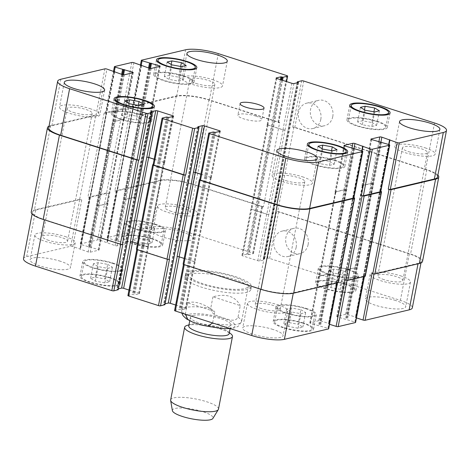 <?xml version="1.0" encoding="UTF-8"?>
<svg xmlns="http://www.w3.org/2000/svg" width="470" height="470" viewBox="0 0 470 470"><rect width="100%" height="100%" fill="white"/><g stroke="black" fill="none" stroke-linecap="round" stroke-linejoin="round"><path stroke-width="0.35" stroke-dasharray="2.35 1.76" d="M212.945 296.811L210.707 308.443C211.236 315.053 218.885 316.163 223.368 317.984C227.991 319.083 235.153 322.726 238.02 317.209L240.258 305.576L212.945 296.811C226.129 293.262 235.235 296.182 240.258 305.576M185.321 314.207L187.512 302.815L214.831 311.581L212.64 322.966M187.512 302.815C194.762 300.665 203.868 303.591 214.831 311.581M189.962 271.196A33.499 7.802 10.9 0 0 185.585 274.016A33.499 7.802 10.9 0 0 217.005 288.01A33.499 7.802 10.9 0 0 251.374 286.682A33.499 7.802 10.9 0 0 227.709 274.404A33.499 7.802 10.9 0 0 189.962 271.196M189.398 274.104A33.499 7.802 10.9 0 0 185.027 276.924A33.499 7.802 10.9 0 0 216.447 290.918A33.499 7.802 10.9 0 0 250.816 289.591A33.499 7.802 10.9 0 0 227.145 277.312A33.499 7.802 10.9 0 0 189.398 274.104M192.553 272.03A30.45 7.091 10.9 0 0 188.576 274.592A30.45 7.091 10.9 0 0 217.14 287.311A30.45 7.091 10.9 0 0 248.383 286.107A30.45 7.091 10.9 0 0 226.869 274.944A30.45 7.091 10.9 0 0 192.553 272.03M193.141 315.446A20.557 4.788 -169.1 0 1 216.3 317.414A20.557 4.788 -169.1 0 1 230.823 324.946A20.557 4.788 -169.1 0 1 209.732 325.763A20.557 4.788 -169.1 0 1 190.456 317.174A20.557 4.788 -169.1 0 1 193.141 315.446M188.775 325.898A20.557 4.788 -169.1 0 1 190.967 324.3A20.557 4.788 -169.1 0 1 191.46 324.171A20.557 4.788 -169.1 0 1 210.378 325.187A20.557 4.788 -169.1 0 1 227.703 331.373A20.557 4.788 -169.1 0 1 229.143 333.671M187.236 325.381A24.364 5.675 -169.1 0 1 187.812 325.228A24.364 5.675 -169.1 0 1 210.237 326.433A24.364 5.675 -169.1 0 1 230.77 333.765M170.645 399.923A24.364 5.675 -169.1 0 1 173.824 397.879A24.364 5.675 -169.1 0 1 201.278 400.211A24.364 5.675 -169.1 0 1 218.491 409.141M172.384 410.633A20.709 4.823 -169.1 0 1 175.087 408.465A20.709 4.823 -169.1 0 1 199.268 410.663A20.709 4.823 -169.1 0 1 212.898 418.435M332.772 116.589A13.043 11.262 -103.3 0 0 318.672 100.333A13.043 11.262 -103.3 0 0 310.705 115.614A13.043 11.262 -103.3 0 0 324.664 125.725A13.043 11.262 -103.3 0 0 332.772 116.589M320.804 119.415A13.043 11.262 76.7 0 1 312.697 128.551A13.043 11.262 76.7 0 1 298.738 118.44A13.043 11.262 76.7 0 1 306.704 103.159A13.043 11.262 76.7 0 1 320.804 119.415M308.132 244.547A13.043 11.262 -103.3 0 0 294.026 228.291A13.043 11.262 -103.3 0 0 286.066 243.572A13.043 11.262 -103.3 0 0 300.024 253.677A13.043 11.262 -103.3 0 0 308.132 244.547M296.165 247.373A13.043 11.262 76.7 0 1 288.057 256.502A13.043 11.262 76.7 0 1 274.098 246.398A13.043 11.262 76.7 0 1 282.059 231.117A13.043 11.262 76.7 0 1 296.165 247.373M178.594 77.168L183.347 80.012L178.6 81.134L169.094 79.406L164.336 76.563L169.088 75.441L178.594 77.168L180.656 66.458M186.149 65.471L183.347 80.012M181.397 66.593L178.6 81.134M171.891 64.866L169.094 79.406M167.138 62.022L164.336 76.563M171.203 64.455L169.088 75.441M136.206 116.055L140.959 118.904L136.212 120.026L126.706 118.299L121.953 115.45L126.7 114.328L136.206 116.055L138.268 105.35M143.761 104.364L140.959 118.904M139.014 105.486L136.212 120.026M129.508 103.758L126.706 118.299M124.75 100.909L121.953 115.45M128.815 103.341L126.7 114.328M329.47 161.398L334.223 164.247L329.476 165.37L319.97 163.642L315.211 160.793L319.964 159.671L329.47 161.398L331.532 150.694M337.025 149.707L334.223 164.247M332.272 150.829L329.476 165.37M322.767 149.102L319.97 163.642M318.014 146.252L315.211 160.793M322.079 148.69L319.964 159.671M371.852 122.511L376.611 125.361L371.858 126.483L362.352 124.756L357.599 121.906L362.346 120.784L371.852 122.511L373.914 111.807M379.407 110.82L376.611 125.361M374.661 111.942L371.858 126.483M365.155 110.215L362.352 124.756M360.402 107.366L357.599 121.906M364.462 109.798L362.346 120.784M140.806 114.968A19.035 4.436 -169.1 0 1 150.147 120.772A19.035 4.436 -169.1 0 1 130.619 121.53A19.035 4.436 -169.1 0 1 112.765 113.576A19.035 4.436 -169.1 0 1 140.806 114.968M141.552 114.792A20.557 4.788 -169.1 0 1 151.64 121.06A20.557 4.788 -169.1 0 1 130.548 121.877A20.557 4.788 -169.1 0 1 111.273 113.288A20.557 4.788 -169.1 0 1 141.552 114.792M183.194 76.081A19.035 4.436 -169.1 0 1 192.53 81.886A19.035 4.436 -169.1 0 1 173.001 82.638A19.035 4.436 -169.1 0 1 155.153 74.689A19.035 4.436 -169.1 0 1 183.194 76.081M183.94 75.905A20.557 4.788 -169.1 0 1 194.028 82.174A20.557 4.788 -169.1 0 1 172.937 82.99A20.557 4.788 -169.1 0 1 153.655 74.401A20.557 4.788 -169.1 0 1 183.94 75.905M376.452 121.425A19.035 4.436 -169.1 0 1 385.794 127.229A19.035 4.436 -169.1 0 1 366.265 127.987A19.035 4.436 -169.1 0 1 348.417 120.032A19.035 4.436 -169.1 0 1 376.452 121.425M377.204 121.248A20.557 4.788 -169.1 0 1 387.292 127.517A20.557 4.788 -169.1 0 1 366.201 128.334A20.557 4.788 -169.1 0 1 346.919 119.744A20.557 4.788 -169.1 0 1 377.204 121.248M334.07 160.311A19.035 4.436 -169.1 0 1 343.406 166.121A19.035 4.436 -169.1 0 1 323.877 166.874A19.035 4.436 -169.1 0 1 306.029 158.919A19.035 4.436 -169.1 0 1 334.07 160.311M334.816 160.135A20.557 4.788 -169.1 0 1 344.904 166.409A20.557 4.788 -169.1 0 1 323.812 167.22A20.557 4.788 -169.1 0 1 304.531 158.631A20.557 4.788 -169.1 0 1 334.816 160.135M89.782 108.57A20.557 4.788 -169.1 0 1 99.869 114.844A20.557 4.788 -169.1 0 1 78.778 115.655A20.557 4.788 -169.1 0 1 59.502 107.066A20.557 4.788 -169.1 0 1 89.782 108.57M73.42 112.436A12.755 2.973 10.9 0 0 92.208 113.37A12.755 2.973 10.9 0 0 80.247 108.035A12.755 2.973 10.9 0 0 67.163 108.546A12.755 2.973 10.9 0 0 73.42 112.436M425.05 147.827A20.557 4.788 -169.1 0 1 435.138 154.095A20.557 4.788 -169.1 0 1 414.052 154.912A20.557 4.788 -169.1 0 1 394.771 146.323A20.557 4.788 -169.1 0 1 425.05 147.827M408.689 151.687A12.755 2.973 10.9 0 0 427.477 152.621A12.755 2.973 10.9 0 0 415.515 147.292A12.755 2.973 10.9 0 0 402.432 147.797A12.755 2.973 10.9 0 0 408.689 151.687M212.446 79.612A20.557 4.788 -169.1 0 1 222.533 85.881A20.557 4.788 -169.1 0 1 201.442 86.697A20.557 4.788 -169.1 0 1 182.166 78.108A20.557 4.788 -169.1 0 1 212.446 79.612M196.084 83.472A12.755 2.973 10.9 0 0 214.872 84.406A12.755 2.973 10.9 0 0 202.911 79.078A12.755 2.973 10.9 0 0 189.827 79.583A12.755 2.973 10.9 0 0 196.084 83.472M302.386 176.785A20.557 4.788 -169.1 0 1 312.48 183.059A20.557 4.788 -169.1 0 1 291.388 183.87A20.557 4.788 -169.1 0 1 272.107 175.281A20.557 4.788 -169.1 0 1 302.386 176.785M286.024 180.65A12.755 2.973 10.9 0 0 304.813 181.584A12.755 2.973 10.9 0 0 292.851 176.25A12.755 2.973 10.9 0 0 279.767 176.761A12.755 2.973 10.9 0 0 286.024 180.65M150.03 225.477L154.789 228.326L150.036 229.448L140.53 227.721L135.777 224.871L140.524 223.749L150.03 225.477L147.233 240.017L137.728 238.29L132.975 239.412L137.733 242.262L147.239 243.989L151.986 242.867L147.233 240.017M151.986 242.867L154.789 228.326M147.239 243.989L150.036 229.448M137.733 242.262L140.53 227.721M132.975 239.412L135.777 224.871M137.728 238.29L140.524 223.749M107.648 264.369L112.4 267.213L107.654 268.335L98.148 266.608L93.389 263.758L98.142 262.642L107.648 264.369L104.845 278.904L95.34 277.183L90.593 278.299L95.345 281.148L104.851 282.875L109.598 281.753L104.845 278.904M109.598 281.753L112.4 267.213M104.851 282.875L107.654 268.335M95.345 281.148L98.148 266.608M90.593 278.299L93.389 263.758M95.34 277.183L98.142 262.642M300.906 309.712L305.664 312.562L300.912 313.684L291.406 311.957L286.653 309.107L291.4 307.985L300.906 309.712L298.109 324.253L288.603 322.526L283.851 323.648L288.609 326.497L298.115 328.224L302.862 327.102L298.109 324.253M302.862 327.102L305.664 312.562M298.115 328.224L300.912 313.684M288.609 326.497L291.406 311.957M283.851 323.648L286.653 309.107M288.603 322.526L291.4 307.985M343.294 270.826L348.047 273.669L343.3 274.791L333.794 273.064L329.041 270.215L333.788 269.099L343.294 270.826L340.491 285.361L330.986 283.639L326.239 284.755L330.992 287.605L340.497 289.332L345.25 288.21L340.491 285.361M345.25 288.21L348.047 273.669M340.497 289.332L343.3 274.791M330.992 287.605L333.794 273.064M326.239 284.755L329.041 270.215M330.986 283.639L333.788 269.099M112.248 263.282A19.035 4.436 -169.1 0 1 121.583 269.087A19.035 4.436 -169.1 0 1 102.055 269.839A19.035 4.436 -169.1 0 1 84.206 261.89A19.035 4.436 -169.1 0 1 112.248 263.282M109.445 277.823A19.035 4.436 -169.1 0 1 118.787 283.627A19.035 4.436 -169.1 0 1 99.258 284.379A19.035 4.436 -169.1 0 1 81.404 276.43A19.035 4.436 -169.1 0 1 109.445 277.823M112.994 263.106A20.557 4.788 -169.1 0 1 123.081 269.375A20.557 4.788 -169.1 0 1 101.99 270.191A20.557 4.788 -169.1 0 1 82.708 261.602A20.557 4.788 -169.1 0 1 112.994 263.106M110.192 277.647A20.557 4.788 10.9 0 0 79.912 276.143A20.557 4.788 10.9 0 0 99.188 284.732A20.557 4.788 10.9 0 0 120.279 283.915A20.557 4.788 10.9 0 0 110.192 277.647M154.63 224.39A19.035 4.436 -169.1 0 1 163.971 230.2A19.035 4.436 -169.1 0 1 144.443 230.952A19.035 4.436 -169.1 0 1 126.594 222.997A19.035 4.436 -169.1 0 1 154.63 224.39M151.834 238.93A19.035 4.436 -169.1 0 1 161.169 244.741A19.035 4.436 -169.1 0 1 141.646 245.493A19.035 4.436 -169.1 0 1 123.792 237.538A19.035 4.436 -169.1 0 1 151.834 238.93M155.382 224.214A20.557 4.788 -169.1 0 1 165.469 230.488A20.557 4.788 -169.1 0 1 144.378 231.299A20.557 4.788 -169.1 0 1 125.096 222.709A20.557 4.788 -169.1 0 1 155.382 224.214M152.58 238.754A20.557 4.788 10.9 0 0 122.3 237.25A20.557 4.788 10.9 0 0 141.576 245.839A20.557 4.788 10.9 0 0 162.667 245.029A20.557 4.788 10.9 0 0 152.58 238.754M347.894 269.739A19.035 4.436 -169.1 0 1 357.235 275.543A19.035 4.436 -169.1 0 1 337.707 276.295A19.035 4.436 -169.1 0 1 319.853 268.346A19.035 4.436 -169.1 0 1 347.894 269.739M345.092 284.279A19.035 4.436 -169.1 0 1 354.433 290.084A19.035 4.436 -169.1 0 1 334.904 290.836A19.035 4.436 -169.1 0 1 317.056 282.887A19.035 4.436 -169.1 0 1 345.092 284.279M348.64 269.563A20.557 4.788 -169.1 0 1 358.728 275.831A20.557 4.788 -169.1 0 1 337.636 276.648A20.557 4.788 -169.1 0 1 318.36 268.059A20.557 4.788 -169.1 0 1 348.64 269.563M345.844 284.103A20.557 4.788 10.9 0 0 315.558 282.599A20.557 4.788 10.9 0 0 334.84 291.188A20.557 4.788 10.9 0 0 355.931 290.372A20.557 4.788 10.9 0 0 345.844 284.103M305.506 308.626A19.035 4.436 -169.1 0 1 314.847 314.43A19.035 4.436 -169.1 0 1 295.319 315.188A19.035 4.436 -169.1 0 1 277.47 307.233A19.035 4.436 -169.1 0 1 305.506 308.626M302.709 323.166A19.035 4.436 -169.1 0 1 312.045 328.971A19.035 4.436 -169.1 0 1 292.522 329.728A19.035 4.436 -169.1 0 1 274.668 321.774A19.035 4.436 -169.1 0 1 302.709 323.166M306.258 308.449A20.557 4.788 -169.1 0 1 316.345 314.718A20.557 4.788 -169.1 0 1 295.254 315.535A20.557 4.788 -169.1 0 1 275.972 306.945A20.557 4.788 -169.1 0 1 306.258 308.449M303.456 322.99A20.557 4.788 10.9 0 0 273.176 321.486A20.557 4.788 10.9 0 0 292.452 330.075A20.557 4.788 10.9 0 0 313.543 329.259A20.557 4.788 10.9 0 0 303.456 322.99M23.5 258.688A24.364 5.675 -169.1 0 1 26.678 256.638L70.735 246.239A1.522 0.352 -169.1 0 1 72.779 246.48L88.143 251.949A1.522 0.352 10.9 0 0 90.187 252.19L98.865 250.14A1.522 0.352 10.9 0 0 99.058 250.011A1.522 0.352 10.9 0 0 98.312 249.547L81.005 244.535A1.522 0.352 -169.1 0 1 80.258 244.071A1.522 0.352 -169.1 0 1 80.458 243.942L97.66 239.882A1.522 0.352 -169.1 0 1 99.705 240.123L115.068 245.593A1.522 0.352 10.9 0 0 117.112 245.828L125.79 243.783A1.522 0.352 10.9 0 0 125.989 243.654A1.522 0.352 10.9 0 0 125.237 243.19L107.93 238.178A1.522 0.352 -169.1 0 1 107.184 237.714A1.522 0.352 -169.1 0 1 107.383 237.585L151.44 227.186A24.364 5.675 -169.1 0 1 184.146 231.011L252.725 253.019A1.522 0.352 -169.1 0 1 253.471 253.483A1.522 0.352 -169.1 0 1 253.277 253.612L249.012 254.617L246.726 254.217L242.167 255.292A1.522 0.352 10.9 0 0 241.968 255.422A1.522 0.352 10.9 0 0 242.714 255.886L257.754 260.709A1.522 0.352 10.9 0 0 259.798 260.95L264.357 259.875L263.271 259.193L267.536 258.183A1.522 0.352 -169.1 0 1 269.58 258.424L400.381 300.395A24.364 5.675 -169.1 0 1 412.337 307.827M356.454 317.914L355.373 317.479L355.907 317.285L355.608 317.103L347.7 314.565A1.522 0.352 10.9 0 0 345.656 314.324L336.978 316.375A1.522 0.352 10.9 0 0 336.779 316.504A1.522 0.352 10.9 0 0 337.525 316.968L354.832 321.979A1.522 0.352 -169.1 0 1 355.579 322.444M329.529 324.271L328.448 323.836L328.977 323.648L328.683 323.46L320.775 320.922A1.522 0.352 10.9 0 0 318.731 320.681L310.053 322.731A1.522 0.352 10.9 0 0 309.853 322.861A1.522 0.352 10.9 0 0 310.599 323.325L327.907 328.336A1.522 0.352 -169.1 0 1 328.653 328.8M174.587 310.535A1.522 0.352 -169.1 0 1 174.787 310.406L179.052 309.401L181.332 309.801L185.897 308.725A1.522 0.352 10.9 0 0 186.096 308.596A1.522 0.352 10.9 0 0 185.35 308.132L175.651 305.018M165.052 303.826L163.625 304.196L164.817 304.695M127.916 295.56A1.522 0.352 -169.1 0 1 128.116 295.436L132.381 294.426L134.667 294.825L139.226 293.75A1.522 0.352 10.9 0 0 139.425 293.621A1.522 0.352 10.9 0 0 138.679 293.157L128.98 290.043M118.381 288.85L116.954 289.22L118.146 289.726M60.383 261.244A20.557 4.788 10.9 0 0 30.098 259.745A20.557 4.788 10.9 0 0 49.379 268.329A20.557 4.788 10.9 0 0 70.471 267.518A20.557 4.788 10.9 0 0 60.383 261.244M272.988 329.458A20.557 4.788 10.9 0 0 242.708 327.96A20.557 4.788 10.9 0 0 261.984 336.544A20.557 4.788 10.9 0 0 283.075 335.733A20.557 4.788 10.9 0 0 272.988 329.458M183.047 232.286A20.557 4.788 10.9 0 0 152.762 230.782A20.557 4.788 10.9 0 0 172.043 239.371A20.557 4.788 10.9 0 0 193.135 238.554A20.557 4.788 10.9 0 0 183.047 232.286M395.652 300.5A20.557 4.788 10.9 0 0 365.372 298.996A20.557 4.788 10.9 0 0 384.648 307.586A20.557 4.788 10.9 0 0 405.739 306.769A20.557 4.788 10.9 0 0 395.652 300.5M65.142 236.528A20.557 4.788 -169.1 0 1 75.229 242.796A20.557 4.788 -169.1 0 1 54.138 243.613A20.557 4.788 -169.1 0 1 34.862 235.024A20.557 4.788 -169.1 0 1 65.142 236.528M48.78 240.387A12.755 2.973 -169.1 0 1 42.523 236.498A12.755 2.973 -169.1 0 1 55.607 235.993A12.755 2.973 -169.1 0 1 67.568 241.322A12.755 2.973 -169.1 0 1 48.78 240.387M277.747 304.742A20.557 4.788 -169.1 0 1 287.834 311.011A20.557 4.788 -169.1 0 1 266.749 311.827A20.557 4.788 -169.1 0 1 247.467 303.238A20.557 4.788 -169.1 0 1 277.747 304.742M261.385 308.602A12.755 2.973 -169.1 0 1 255.128 304.713A12.755 2.973 -169.1 0 1 268.211 304.207A12.755 2.973 -169.1 0 1 280.173 309.536A12.755 2.973 -169.1 0 1 261.385 308.602M187.806 207.564A20.557 4.788 -169.1 0 1 197.893 213.838A20.557 4.788 -169.1 0 1 176.802 214.649A20.557 4.788 -169.1 0 1 157.52 206.066A20.557 4.788 -169.1 0 1 187.806 207.564M171.444 211.43A12.755 2.973 -169.1 0 1 165.187 207.54A12.755 2.973 -169.1 0 1 178.271 207.035A12.755 2.973 -169.1 0 1 190.233 212.364A12.755 2.973 -169.1 0 1 171.444 211.43M400.411 275.778A20.557 4.788 -169.1 0 1 410.498 282.053A20.557 4.788 -169.1 0 1 389.407 282.864A20.557 4.788 -169.1 0 1 370.131 274.28A20.557 4.788 -169.1 0 1 400.411 275.778M384.049 279.644A12.755 2.973 -169.1 0 1 377.792 275.755A12.755 2.973 -169.1 0 1 390.876 275.25A12.755 2.973 -169.1 0 1 402.837 280.578A12.755 2.973 -169.1 0 1 384.049 279.644M255.821 116.084A12.179 2.838 10.9 0 0 237.879 115.191A12.179 2.838 10.9 0 0 249.306 120.285A12.179 2.838 10.9 0 0 261.802 119.797A12.179 2.838 10.9 0 0 255.821 116.084M372.023 273.505A1.522 0.352 10.9 0 0 374.067 273.746L418.118 263.347A24.364 5.675 10.9 0 0 421.302 261.296A24.364 5.675 10.9 0 0 409.346 253.865L278.54 211.894A1.522 0.352 10.9 0 0 276.495 211.653L267.536 258.183M354.615 267.794A1.522 0.352 -169.1 0 1 356.66 268.035L356.918 268.117A1.522 0.352 -169.1 0 0 354.873 267.877L346.196 269.927A1.522 0.352 -169.1 0 0 345.996 270.056A1.522 0.352 -169.1 0 0 346.748 270.52L346.484 270.438A1.522 0.352 -169.1 0 1 345.738 269.974A1.522 0.352 -169.1 0 1 345.938 269.845L354.615 267.794L345.656 314.324M345.092 279.862A1.522 0.352 10.9 0 0 347.136 280.102L364.344 276.043A1.522 0.352 10.9 0 0 364.538 275.913A1.522 0.352 10.9 0 0 363.792 275.449L354.832 321.979M327.69 274.151A1.522 0.352 -169.1 0 1 329.734 274.392L329.993 274.474A1.522 0.352 -169.1 0 0 327.948 274.239L319.271 276.284A1.522 0.352 -169.1 0 0 319.071 276.413A1.522 0.352 -169.1 0 0 319.817 276.877L319.559 276.795A1.522 0.352 -169.1 0 1 318.813 276.331A1.522 0.352 -169.1 0 1 319.012 276.201L327.69 274.151L318.731 320.681M199.538 179.652L183.3 263.987L183.746 263.882A1.522 0.352 10.9 0 0 183.547 264.005A1.522 0.352 10.9 0 0 184.293 264.469L260.65 288.968A24.364 5.675 10.9 0 0 293.362 292.798L337.413 282.399A1.522 0.352 10.9 0 0 337.613 282.27A1.522 0.352 10.9 0 0 336.867 281.806L327.907 328.336M177.078 256.573L177.225 256.538A1.522 0.352 -169.1 0 1 179.27 256.779L194.31 261.602A1.522 0.352 -169.1 0 1 195.056 262.066A1.522 0.352 -169.1 0 1 194.856 262.195L194.709 262.231A1.522 0.352 -169.1 0 0 194.903 262.101A1.522 0.352 -169.1 0 0 194.157 261.637L184.193 258.441M152.868 164.676L136.629 249.012L137.076 248.906A1.522 0.352 10.9 0 0 136.876 249.035A1.522 0.352 10.9 0 0 137.628 249.5L167.443 259.064A1.522 0.352 10.9 0 0 169.488 259.305M130.407 241.598L130.554 241.562A1.522 0.352 -169.1 0 1 132.599 241.803L147.639 246.627A1.522 0.352 -169.1 0 1 148.385 247.091A1.522 0.352 -169.1 0 1 148.185 247.22L148.038 247.255A1.522 0.352 -169.1 0 0 148.238 247.126A1.522 0.352 -169.1 0 0 147.486 246.662L137.522 243.466M49.021 126.166A24.364 5.675 -169.1 0 1 50.654 125.631L95.904 114.95L79.665 199.28L81.739 199.95A1.522 0.352 10.9 0 0 79.694 199.709L35.644 210.108A24.364 5.675 10.9 0 0 32.459 212.158A24.364 5.675 10.9 0 0 44.415 219.59L120.772 244.089A1.522 0.352 10.9 0 0 122.817 244.329M99.147 205.66A1.522 0.352 -169.1 0 1 97.102 205.419L96.844 205.337A1.522 0.352 -169.1 0 0 98.888 205.572L107.565 203.528A1.522 0.352 -169.1 0 0 107.759 203.398A1.522 0.352 -169.1 0 0 107.013 202.934L107.272 203.017A1.522 0.352 -169.1 0 1 108.018 203.481A1.522 0.352 -169.1 0 1 107.824 203.61L99.147 205.66L90.187 252.19M122.829 108.594L124.908 109.257A1.522 0.352 -169.1 0 0 122.864 109.017L105.656 113.076A1.522 0.352 -169.1 0 0 105.462 113.205A1.522 0.352 -169.1 0 0 106.208 113.669L104.134 113.006L122.829 108.594L106.59 192.923L108.664 193.593A1.522 0.352 10.9 0 0 106.62 193.352L89.417 197.412A1.522 0.352 10.9 0 0 89.218 197.541A1.522 0.352 10.9 0 0 89.964 198.005L81.005 244.535M126.072 199.304A1.522 0.352 -169.1 0 1 124.027 199.063L123.769 198.98A1.522 0.352 -169.1 0 0 125.813 199.215L134.49 197.171A1.522 0.352 -169.1 0 0 134.69 197.042A1.522 0.352 -169.1 0 0 133.938 196.578L134.197 196.66A1.522 0.352 -169.1 0 1 134.949 197.124A1.522 0.352 -169.1 0 1 134.749 197.253L126.072 199.304L117.112 245.828M279.674 122.464L278.475 122.746A1.522 0.352 -169.1 0 0 278.675 122.617A1.522 0.352 -169.1 0 0 277.929 122.153L209.35 100.151A24.364 5.675 -169.1 0 0 176.638 96.321L132.587 106.719A1.522 0.352 -169.1 0 0 132.387 106.849A1.522 0.352 -169.1 0 0 133.133 107.313L131.06 106.649L176.309 95.962A24.364 5.675 -169.1 0 1 209.021 99.793L279.674 122.464L263.429 206.8L262.237 207.082A1.522 0.352 10.9 0 0 262.436 206.953A1.522 0.352 10.9 0 0 261.684 206.489L193.105 184.487A24.364 5.675 10.9 0 0 160.399 180.656L116.343 191.055A1.522 0.352 10.9 0 0 116.143 191.184A1.522 0.352 10.9 0 0 116.895 191.648L107.93 238.178M251.673 209.356A1.522 0.352 -169.1 0 1 250.927 208.892A1.522 0.352 -169.1 0 1 251.127 208.762L251.274 208.727A1.522 0.352 -169.1 0 0 251.074 208.856A1.522 0.352 -169.1 0 0 251.826 209.32L266.86 214.144A1.522 0.352 -169.1 0 0 268.905 214.385L268.758 214.42A1.522 0.352 -169.1 0 1 266.713 214.179L251.673 209.356L242.714 255.886M338.394 282.523A1.522 0.352 10.9 0 0 337.642 282.053L336.867 281.806M365.319 276.16A1.522 0.352 10.9 0 0 364.573 275.696L363.792 275.449M422.524 261.438A24.364 5.675 10.9 0 0 410.569 254.006L277.694 211.371L276.495 211.653M263.429 206.8L192.776 184.128A24.364 5.675 10.9 0 0 160.07 180.298L114.821 190.984L116.895 191.648M106.59 192.923L87.89 197.341L89.964 198.005M79.665 199.28L34.416 209.967A24.364 5.675 10.9 0 0 31.232 212.017M437.893 175.122A24.364 5.675 -169.1 0 0 426.813 169.67L293.932 127.041L292.734 127.323A1.522 0.352 -169.1 0 1 294.778 127.558L425.585 169.529A24.364 5.675 -169.1 0 1 437.541 176.961M362.987 186.185A1.522 0.352 10.9 0 1 362.241 185.721A1.522 0.352 10.9 0 1 362.435 185.591L371.112 183.547A1.522 0.352 10.9 0 1 373.156 183.782L372.898 183.7A1.522 0.352 10.9 0 0 370.853 183.464L362.176 185.509A1.522 0.352 10.9 0 0 361.982 185.638A1.522 0.352 10.9 0 0 362.728 186.102L346.748 270.52M364.573 275.696L380.812 191.366A1.522 0.352 -169.1 0 1 380.823 191.366L380.036 191.114A1.522 0.352 -169.1 0 1 380.782 191.578M336.062 192.541A1.522 0.352 10.9 0 1 335.31 192.077A1.522 0.352 10.9 0 1 335.51 191.948L344.187 189.904A1.522 0.352 10.9 0 1 346.231 190.144L345.973 190.056A1.522 0.352 10.9 0 0 343.928 189.821L335.251 191.866A1.522 0.352 10.9 0 0 335.051 191.995A1.522 0.352 10.9 0 0 335.803 192.459L319.817 276.877M353.898 197.723A1.522 0.352 -169.1 0 0 353.887 197.723L353.105 197.471A1.522 0.352 -169.1 0 1 353.857 197.935M199.791 179.669A1.522 0.352 -169.1 0 1 199.985 179.546L208.944 133.016M200.837 174.235L210.401 177.302A1.522 0.352 10.9 0 1 211.148 177.766A1.522 0.352 10.9 0 1 210.948 177.895L211.095 177.86A1.522 0.352 10.9 0 0 211.294 177.731A1.522 0.352 10.9 0 0 210.548 177.266L200.849 174.159M153.12 164.7A1.522 0.352 -169.1 0 1 153.32 164.571L162.279 118.04M154.166 159.26L163.73 162.326A1.522 0.352 10.9 0 1 164.476 162.79A1.522 0.352 10.9 0 1 164.277 162.92L164.429 162.884A1.522 0.352 10.9 0 0 164.623 162.755A1.522 0.352 10.9 0 0 163.877 162.291L154.184 159.183M48.698 127.822A24.364 5.675 -169.1 0 1 51.882 125.778L95.933 115.373A1.522 0.352 -169.1 0 1 97.977 115.614L106.937 69.084M123.252 118.599A1.522 0.352 10.9 0 1 124.004 119.063A1.522 0.352 10.9 0 1 123.804 119.192L115.127 121.242A1.522 0.352 10.9 0 1 113.082 121.002L113.34 121.084A1.522 0.352 10.9 0 0 115.385 121.325L124.062 119.274A1.522 0.352 10.9 0 0 124.262 119.145A1.522 0.352 10.9 0 0 123.516 118.681L107.013 202.934M150.183 112.242A1.522 0.352 10.9 0 1 150.929 112.706A1.522 0.352 10.9 0 1 150.729 112.835L142.052 114.886A1.522 0.352 10.9 0 1 140.007 114.645L140.266 114.727A1.522 0.352 10.9 0 0 142.31 114.968L150.988 112.918A1.522 0.352 10.9 0 0 151.187 112.788A1.522 0.352 10.9 0 0 150.441 112.324L133.938 196.578M285.143 130.049A1.522 0.352 10.9 0 1 283.099 129.814L268.065 124.985A1.522 0.352 10.9 0 1 267.318 124.521A1.522 0.352 10.9 0 1 267.512 124.397L267.365 124.433A1.522 0.352 10.9 0 0 267.166 124.556A1.522 0.352 10.9 0 0 267.912 125.02L282.952 129.849A1.522 0.352 10.9 0 0 284.996 130.084L268.905 214.385M95.904 114.95L97.977 115.614M131.06 106.649L114.821 190.984M104.134 113.006L87.89 197.341M293.932 127.041L277.694 211.371M189.381 314.242A24.969 5.816 -169.1 0 1 231.892 321.962A24.969 5.816 -169.1 0 1 210.648 326.979A24.969 5.816 -169.1 0 1 189.381 314.242M184.522 313.948A30.45 7.091 -169.1 0 1 181.743 310.071A30.45 7.091 -169.1 0 1 185.721 307.509A30.45 7.091 -169.1 0 1 210.707 308.443M238.02 317.209A30.45 7.091 -169.1 0 1 241.551 321.586A30.45 7.091 -169.1 0 1 214.267 323.495M409.346 253.865L400.381 300.395M418.118 263.347L418.03 263.799M356.66 268.035L347.7 314.565M345.938 269.845L336.978 316.375M346.484 270.438L337.525 316.968M364.344 276.043L364.256 276.495M329.734 274.392L320.775 320.922M319.012 276.201L310.053 322.731M319.559 276.795L310.599 323.325M337.413 282.399L337.331 282.852M293.362 292.798L293.274 293.245M183.746 263.882L174.787 310.406M194.31 261.602L185.35 308.132M194.856 262.195L185.897 308.725M137.076 248.906L128.116 295.436M147.639 246.627L138.679 293.157M148.185 247.22L139.226 293.75M35.644 210.108L26.678 256.638M79.694 199.709L70.735 246.239M81.739 199.95L72.779 246.48M97.102 205.419L88.143 251.949M107.824 203.61L98.865 250.14M107.272 203.017L98.312 249.547M89.417 197.412L80.458 243.942M106.62 193.352L97.66 239.882M108.664 193.593L99.705 240.123M124.027 199.063L115.068 245.593M134.749 197.253L125.79 243.783M134.197 196.66L125.237 243.19M116.343 191.055L107.383 237.585M160.399 180.656L151.44 227.186M193.105 184.487L184.146 231.011M261.684 206.489L252.725 253.019M262.237 207.082L253.277 253.612M251.127 208.762L242.167 255.292M266.713 214.179L257.754 260.709M268.758 214.42L259.798 260.95M278.54 211.894L269.58 258.424M425.585 169.529L434.544 122.999M372.898 183.7L380.912 142.105M370.853 183.464L378.861 141.875M362.176 185.509L371.077 139.302M362.728 186.102L371.688 139.572M380.036 191.114L388.995 144.584M345.973 190.056L353.981 148.461M343.928 189.821L351.936 148.232M335.251 191.866L344.152 145.659M335.803 192.459L344.763 145.929M353.105 197.471L362.07 150.941M211.095 177.86L220.054 131.33M210.548 177.266L219.361 131.494M164.429 162.884L173.389 116.354M163.877 162.291L172.696 116.519M51.882 125.778L60.842 79.248M95.933 115.373L104.898 68.843M113.34 121.084L122.3 74.554M115.385 121.325L124.344 74.795M124.062 119.274L133.022 72.744M123.516 118.681L132.329 72.909M105.656 113.076L114.621 66.552M106.208 113.669L80.17 248.847M122.864 109.017L131.823 62.486M124.908 109.257L133.868 62.727M140.266 114.727L149.225 68.197M142.31 114.968L151.27 68.438M150.988 112.918L159.947 66.388M150.441 112.324L159.254 66.552M132.587 106.719L141.546 60.189M133.133 107.313L107.095 242.491M176.638 96.321L185.597 49.791M209.35 100.151L218.309 53.621M277.929 122.153L286.888 75.623M278.475 122.746L286.406 81.551M267.365 124.433L276.266 78.22M267.912 125.02L276.871 78.496M282.952 129.849L291.911 83.319M284.996 130.084L293.956 83.56M294.778 127.558L303.738 81.034M292.734 127.323L301.693 80.793M281.788 80.07L248.195 254.523M247.543 254.311L281.136 79.859M282.576 80.323L249.012 254.617M209.021 99.793L192.776 184.128M176.309 95.962L160.07 180.298M148.555 67.98L115.32 240.546M149.343 68.232L116.137 240.646M149.683 68.32L116.513 240.558M150.494 68.456L117.33 240.652M150.729 112.835L134.49 197.171M142.052 114.886L125.813 199.215M140.007 114.645L123.769 198.98M141.317 65.659L107.16 243.055M141.076 65.553L106.943 242.814M141.405 65.688L107.313 242.726M121.624 74.336L88.395 246.909M122.417 74.589L89.212 247.003M122.752 74.677L89.588 246.915M123.563 74.812L90.404 247.008M123.804 119.192L107.565 203.528M115.127 121.242L98.888 205.572M113.082 121.002L96.844 205.337M114.392 72.016L80.235 249.411M114.151 71.91L80.012 249.176M114.48 72.045L80.388 249.088M50.654 125.631L34.416 209.967M152.063 112.224L117.9 289.614M151.411 112.013L117.253 289.408M151.17 111.907L117.036 289.168M163.73 162.326L147.486 246.662M164.277 162.92L148.038 247.255M168.824 117.435L134.667 294.825M168.007 117.336L133.844 294.731M167.361 117.13L133.198 294.526M166.539 117.036L132.381 294.426M198.734 127.194L164.571 304.589M198.082 126.988L163.924 304.384M197.841 126.877L163.701 304.143M210.401 177.302L194.157 261.637M210.948 177.895L194.709 262.231M215.495 132.405L181.332 309.801M214.678 132.311L180.515 309.707M214.026 132.105L179.869 309.495M213.21 132.005L179.052 309.401M353.887 197.723L337.642 282.053M354.68 148.573L320.517 325.963M353.863 148.473L319.7 325.869M353.487 148.561L319.324 325.957M352.67 148.467L318.507 325.863M335.51 191.948L319.271 276.284M344.187 189.904L327.948 274.239M346.231 190.144L329.993 274.474M362.781 146.37L328.683 323.46M363.057 146.305L328.9 323.695M362.687 146.393L328.524 323.783M362.076 150.946L328.747 324.024M381.605 142.216L347.442 319.606M380.788 142.116L346.625 319.512M380.412 142.204L346.255 319.6M379.596 142.11L345.432 319.506M362.435 185.591L346.196 269.927M371.112 183.547L354.873 267.877M373.156 183.782L356.918 268.117M389.706 140.013L355.608 317.103M389.988 139.948L355.825 317.338M389.612 140.037L355.449 317.426M389.001 144.59L355.673 317.667M426.813 169.67L410.569 254.006M297.434 81.798L263.271 259.193M297.522 82.714L263.488 259.428M298.238 82.544L264.14 259.634M298.521 82.479L264.357 259.875M283.099 129.814L266.86 214.144M268.065 124.985L251.826 209.32M267.512 124.397L251.274 208.727M280.349 79.606L246.726 254.217M248.383 286.107L241.551 321.586L238.137 326.403L234.025 328.019L230.136 328.583L230.823 324.946M202.312 325.287L201.941 325.187M181.837 313.085L181.743 310.071L188.576 274.592M250.816 289.591L251.374 286.682M185.027 276.924L185.585 274.016M190.456 317.174L189.757 320.81M190.967 324.3L188.969 324.876M227.703 331.373L229.342 332.654M312.697 128.551L324.664 125.725M306.704 103.159L318.672 100.333M288.057 256.502L300.024 253.677M282.059 231.117L294.026 228.291M150.147 120.772L152.603 108.012M112.765 113.576L115.226 100.809M151.64 121.06L154.442 106.52M111.273 113.288L114.069 98.747M192.53 81.886L194.991 69.119M155.153 74.689L157.609 61.923M194.028 82.174L196.824 67.633M153.655 74.401L156.457 59.86M385.794 127.229L388.249 114.469M348.417 120.032L350.873 107.266M387.292 127.517L390.088 112.976M346.919 119.744L349.721 105.204M343.406 166.121L345.867 153.355M306.029 158.919L308.485 146.158M344.904 166.409L347.7 151.869M304.531 158.631L307.333 144.09M64.261 82.35L59.502 107.066M104.628 90.123L99.869 114.844M399.529 121.601L394.771 146.323M439.902 129.379L435.138 154.095M186.925 53.386L182.166 78.108M227.292 61.165L222.533 85.881M276.865 150.564L272.107 175.281M317.238 158.337L312.48 183.059M118.787 283.627L121.583 269.087M81.404 276.43L84.206 261.89M120.279 283.915L123.081 269.375M79.912 276.143L82.708 261.602M161.169 244.741L163.971 230.2M123.792 237.538L126.594 222.997M162.667 245.029L165.469 230.488M122.3 237.25L125.096 222.709M354.433 290.084L357.235 275.543M317.056 282.887L319.853 268.346M355.931 290.372L358.728 275.831M315.558 282.599L318.36 268.059M312.045 328.971L314.847 314.43M274.668 321.774L277.47 307.233M313.543 329.259L316.345 314.718M273.176 321.486L275.972 306.945M34.862 235.024L30.098 259.745M75.229 242.796L70.471 267.518M67.163 108.546L42.523 236.498M92.208 113.37L67.568 241.322M247.467 303.238L242.708 327.96M287.834 311.011L283.075 335.733M279.767 176.761L255.128 304.713M304.813 181.584L280.173 309.536M157.52 206.066L152.762 230.782M197.893 213.838L193.135 238.554M189.827 79.583L165.187 207.54M214.872 84.406L190.233 212.364M370.131 274.28L365.372 298.996M410.498 282.053L405.739 306.769M402.432 147.797L377.792 275.755M427.477 152.621L402.837 280.578M240.117 103.559L237.879 115.191M264.04 108.165L261.802 119.797M420.979 262.953L421.302 261.296M336.779 316.504L345.738 269.974M364.438 276.454L364.538 275.913M309.853 322.861L318.813 276.331M337.513 282.811L337.613 282.27M183.464 264.434L183.547 264.005M186.096 308.596L195.056 262.066M136.793 249.458L136.876 249.035M139.425 293.621L148.385 247.091M32.107 213.997L32.459 212.158M99.058 250.011L108.018 203.481M80.258 244.071L89.218 197.541M125.989 243.654L134.949 197.124M107.184 237.714L116.143 191.184M253.471 253.483L262.436 206.953M241.968 255.422L250.927 208.892M361.982 185.638L370.942 139.108M335.051 191.995L344.011 145.465M211.294 177.731L220.254 131.201M164.623 162.755L173.589 116.231M124.262 119.145L133.221 72.615M105.462 113.205L113.546 71.205M151.187 112.788L160.147 66.258M132.387 106.849L140.471 64.848M278.675 122.617L286.571 81.604M267.166 124.556L276.125 78.026M150.929 112.706L134.69 197.042M141.024 65.477L106.86 242.867M141.47 65.712L107.395 242.679M124.004 119.063L107.759 203.398M114.093 71.834L79.935 249.223M114.545 72.069L80.47 249.035M151.117 111.831L116.954 289.22M164.476 162.79L148.238 247.126M197.782 126.8L163.625 304.196M211.148 177.766L194.903 262.101M335.31 192.077L319.071 276.413M363.14 146.252L328.977 323.648M361.759 150.841L328.448 323.836M362.241 185.721L345.996 270.056M390.065 139.895L355.907 317.285M388.684 144.484L355.373 317.479M297.169 82.796L263.194 259.24M298.597 82.426L264.44 259.822M267.318 124.521L251.074 208.856"/><path stroke-width="0.7" d="M212.64 322.966L207.863 326.115L201.941 325.187L192.647 322.109L187.853 319.453L185.321 314.207M202.312 325.287L221.658 328.548L230.136 328.583L229.143 333.671A20.557 4.788 -169.1 0 1 208.051 334.487A20.557 4.788 -169.1 0 1 188.775 325.898L189.757 320.81M229.342 332.654L230.77 333.765A24.364 5.675 -169.1 0 1 232.48 336.491A24.364 5.675 -169.1 0 1 207.482 337.454A24.364 5.675 -169.1 0 1 184.634 327.279A24.364 5.675 -169.1 0 1 187.236 325.381L188.969 324.876M232.48 336.491L218.491 409.141A24.364 5.675 -169.1 0 1 218.303 409.605A24.364 5.675 -169.1 0 1 193.493 410.104A24.364 5.675 -169.1 0 1 170.639 400.428A24.364 5.675 -169.1 0 1 170.645 399.923L184.634 327.279M218.303 409.605L212.898 418.435A20.709 4.823 -169.1 0 1 191.807 418.858A20.709 4.823 -169.1 0 1 172.384 410.633L170.639 400.428M171.885 60.9L181.391 62.627L186.149 65.471L181.397 66.593L171.891 64.866L167.138 62.022L171.885 60.9L171.203 64.455M181.391 62.627L180.656 66.458M129.503 99.787L139.008 101.514L143.761 104.364L139.014 105.486L129.508 103.758L124.75 100.909L129.503 99.787L128.815 103.341M139.008 101.514L138.268 105.35M322.761 145.13L332.267 146.857L337.025 149.707L332.272 150.829L322.767 149.102L318.014 146.252L322.761 145.13L322.079 148.69M332.267 146.857L331.532 150.694M365.149 106.244L374.655 107.971L379.407 110.82L374.661 111.942L365.155 110.215L360.402 107.366L365.149 106.244L364.462 109.798M374.655 107.971L373.914 111.807M143.608 100.427A19.035 4.436 10.9 0 0 115.567 99.035A19.035 4.436 10.9 0 0 133.415 106.99A19.035 4.436 10.9 0 0 152.944 106.232A19.035 4.436 10.9 0 0 143.608 100.427M144.355 100.251A20.557 4.788 -169.1 0 1 154.442 106.52A20.557 4.788 -169.1 0 1 133.351 107.336A20.557 4.788 -169.1 0 1 114.069 98.747A20.557 4.788 -169.1 0 1 144.355 100.251M185.991 61.541A19.035 4.436 10.9 0 0 157.955 60.148A19.035 4.436 10.9 0 0 175.804 68.097A19.035 4.436 10.9 0 0 195.332 67.345A19.035 4.436 10.9 0 0 185.991 61.541M186.737 61.364A20.557 4.788 -169.1 0 1 196.824 67.633A20.557 4.788 -169.1 0 1 175.739 68.45A20.557 4.788 -169.1 0 1 156.457 59.86A20.557 4.788 -169.1 0 1 186.737 61.364M379.255 106.884A19.035 4.436 10.9 0 0 351.213 105.492A19.035 4.436 10.9 0 0 369.068 113.446A19.035 4.436 10.9 0 0 388.596 112.688A19.035 4.436 10.9 0 0 379.255 106.884M380.001 106.708A20.557 4.788 -169.1 0 1 390.088 112.976A20.557 4.788 -169.1 0 1 368.997 113.793A20.557 4.788 -169.1 0 1 349.721 105.204A20.557 4.788 -169.1 0 1 380.001 106.708M336.867 145.77A19.035 4.436 10.9 0 0 308.831 144.384A19.035 4.436 10.9 0 0 326.679 152.333A19.035 4.436 10.9 0 0 346.208 151.581A19.035 4.436 10.9 0 0 336.867 145.77M337.613 145.594A20.557 4.788 -169.1 0 1 347.7 151.869A20.557 4.788 -169.1 0 1 326.615 152.679A20.557 4.788 -169.1 0 1 307.333 144.09A20.557 4.788 -169.1 0 1 337.613 145.594M94.54 83.854A20.557 4.788 -169.1 0 1 104.628 90.123A20.557 4.788 -169.1 0 1 83.542 90.939A20.557 4.788 -169.1 0 1 64.261 82.35A20.557 4.788 -169.1 0 1 94.54 83.854M429.815 123.105A20.557 4.788 -169.1 0 1 439.902 129.379A20.557 4.788 -169.1 0 1 418.811 130.19A20.557 4.788 -169.1 0 1 399.529 121.601A20.557 4.788 -169.1 0 1 429.815 123.105M217.205 54.89A20.557 4.788 -169.1 0 1 227.292 61.165A20.557 4.788 -169.1 0 1 206.201 61.975A20.557 4.788 -169.1 0 1 186.925 53.386A20.557 4.788 -169.1 0 1 217.205 54.89M307.151 152.069A20.557 4.788 -169.1 0 1 317.238 158.337A20.557 4.788 -169.1 0 1 296.147 159.154A20.557 4.788 -169.1 0 1 276.865 150.564A20.557 4.788 -169.1 0 1 307.151 152.069M434.544 122.999A24.364 5.675 -169.1 0 1 446.5 130.431A24.364 5.675 -169.1 0 1 443.322 132.481L399.265 142.88A1.522 0.352 -169.1 0 1 397.221 142.645L381.857 137.169A1.522 0.352 10.9 0 0 379.813 136.935L371.136 138.979A1.522 0.352 10.9 0 0 370.942 139.108A1.522 0.352 10.9 0 0 371.688 139.572L388.995 144.584A1.522 0.352 -169.1 0 1 389.742 145.048A1.522 0.352 -169.1 0 1 389.542 145.177L372.34 149.237A1.522 0.352 -169.1 0 1 370.295 149.002L354.932 143.526A1.522 0.352 10.9 0 0 352.888 143.291L344.21 145.336A1.522 0.352 10.9 0 0 344.011 145.465A1.522 0.352 10.9 0 0 344.763 145.929L362.07 150.941A1.522 0.352 -169.1 0 1 362.816 151.405A1.522 0.352 -169.1 0 1 362.617 151.534L318.56 161.939A24.364 5.675 -169.1 0 1 285.854 158.108L209.497 133.609A1.522 0.352 -169.1 0 1 208.751 133.145A1.522 0.352 -169.1 0 1 208.944 133.016L213.21 132.005L215.495 132.405L220.054 131.33A1.522 0.352 10.9 0 0 220.254 131.201A1.522 0.352 10.9 0 0 219.508 130.736L204.468 125.913A1.522 0.352 10.9 0 0 202.423 125.672L197.864 126.753L198.951 127.435L194.686 128.439A1.522 0.352 -169.1 0 1 192.641 128.198L162.826 118.634A1.522 0.352 -169.1 0 1 162.079 118.17A1.522 0.352 -169.1 0 1 162.279 118.04L166.539 117.036L168.824 117.435L173.389 116.354A1.522 0.352 10.9 0 0 173.589 116.231A1.522 0.352 10.9 0 0 172.837 115.767L157.803 110.938A1.522 0.352 10.9 0 0 155.758 110.697L151.193 111.778L152.28 112.459L148.015 113.464A1.522 0.352 -169.1 0 1 145.97 113.229L69.619 88.724A24.364 5.675 -169.1 0 1 57.663 81.292A24.364 5.675 -169.1 0 1 60.842 79.248L104.898 68.843A1.522 0.352 -169.1 0 1 106.937 69.084L122.3 74.554A1.522 0.352 10.9 0 0 124.344 74.795L133.022 72.744A1.522 0.352 10.9 0 0 133.221 72.615A1.522 0.352 10.9 0 0 132.475 72.151L115.168 67.139A1.522 0.352 -169.1 0 1 114.421 66.675A1.522 0.352 -169.1 0 1 114.621 66.552L131.823 62.486A1.522 0.352 -169.1 0 1 133.868 62.727L149.225 68.197A1.522 0.352 10.9 0 0 151.27 68.438L159.947 66.388A1.522 0.352 10.9 0 0 160.147 66.258A1.522 0.352 10.9 0 0 159.4 65.794L142.093 60.783A1.522 0.352 -169.1 0 1 141.347 60.319A1.522 0.352 -169.1 0 1 141.546 60.189L185.597 49.791A24.364 5.675 -169.1 0 1 218.309 53.621L286.888 75.623A1.522 0.352 -169.1 0 1 287.634 76.087A1.522 0.352 -169.1 0 1 287.434 76.216L283.169 77.221L280.89 76.822L276.325 77.903A1.522 0.352 10.9 0 0 276.125 78.026A1.522 0.352 10.9 0 0 276.871 78.496L291.911 83.319A1.522 0.352 10.9 0 0 293.956 83.56L298.521 82.479L297.434 81.798L301.693 80.793A1.522 0.352 -169.1 0 1 303.738 81.034L434.544 122.999M258.065 104.452A12.179 2.838 -169.1 0 1 264.04 108.165A12.179 2.838 -169.1 0 1 251.544 108.652A12.179 2.838 -169.1 0 1 240.117 103.559A12.179 2.838 -169.1 0 1 258.065 104.452M420.979 262.953L412.337 307.827A24.364 5.675 -169.1 0 1 409.159 309.871L365.102 320.276A1.522 0.352 -169.1 0 1 363.063 320.035L356.454 317.914M364.438 276.454L355.579 322.444A1.522 0.352 -169.1 0 1 355.379 322.573L338.177 326.632A1.522 0.352 -169.1 0 1 336.132 326.392L329.529 324.271M337.513 282.811L328.653 328.8A1.522 0.352 -169.1 0 1 328.454 328.93L284.403 339.328A24.364 5.675 -169.1 0 1 251.691 335.498L175.334 310.999A1.522 0.352 -169.1 0 1 174.587 310.535L183.464 264.434M175.651 305.018L170.31 303.309A1.522 0.352 10.9 0 0 168.266 303.068L165.052 303.826M164.817 304.695L160.529 305.835A1.522 0.352 -169.1 0 1 158.484 305.594L128.662 296.029A1.522 0.352 -169.1 0 1 127.916 295.56L136.793 249.458M128.98 290.043L123.639 288.333A1.522 0.352 10.9 0 0 121.595 288.092L118.381 288.85M118.146 289.726L113.858 290.86A1.522 0.352 -169.1 0 1 111.813 290.619L35.456 266.12A24.364 5.675 -169.1 0 1 23.5 258.688L32.107 213.997M200.849 174.159L195.508 172.443A1.522 0.352 10.9 0 0 193.464 172.202L177.078 256.573A1.522 0.352 -169.1 0 1 179.123 256.814L184.193 258.441M199.339 179.781L183.1 264.111A1.522 0.352 10.9 0 0 183.846 264.575L260.979 289.326A24.364 5.675 10.9 0 0 293.691 293.157L338.194 282.646A1.522 0.352 10.9 0 0 338.394 282.523L354.633 198.187A1.522 0.352 -169.1 0 1 354.433 198.311L309.93 208.821A24.364 5.675 -169.1 0 1 277.224 204.991L200.085 180.245A1.522 0.352 -169.1 0 1 199.339 179.781A1.522 0.352 -169.1 0 1 199.538 179.652L199.803 179.587M336.132 326.392L345.092 279.862L345.873 280.114A1.522 0.352 10.9 0 0 347.918 280.355L365.12 276.289A1.522 0.352 10.9 0 0 365.319 276.16L381.558 191.831A1.522 0.352 -169.1 0 1 381.358 191.954L364.156 196.019A1.522 0.352 -169.1 0 1 362.112 195.779L361.336 195.532L370.295 149.002M363.063 320.035L372.023 273.505L372.798 273.757A1.522 0.352 10.9 0 0 374.843 273.992L419.346 263.488A24.364 5.675 10.9 0 0 422.524 261.438L438.769 177.108A24.364 5.675 -169.1 0 1 435.584 179.152L391.081 189.663A1.522 0.352 -169.1 0 1 389.037 189.422L388.261 189.169L397.221 142.645M57.663 81.292L48.698 127.822A24.364 5.675 -169.1 0 0 60.654 135.254L137.011 159.753A1.522 0.352 -169.1 0 0 139.055 159.994L138.609 160.1A1.522 0.352 -169.1 0 1 136.564 159.859L59.431 135.113A24.364 5.675 -169.1 0 1 47.476 127.681L31.232 212.017A24.364 5.675 10.9 0 0 43.187 219.449L120.326 244.194A1.522 0.352 10.9 0 0 122.37 244.435L122.817 244.329L113.858 290.86M154.184 159.183L148.843 157.468A1.522 0.352 10.9 0 0 146.799 157.227L130.407 241.598A1.522 0.352 -169.1 0 1 132.452 241.839L137.522 243.466M162.079 118.17L153.12 164.7A1.522 0.352 -169.1 0 0 153.866 165.164L183.682 174.728A1.522 0.352 -169.1 0 0 185.726 174.969L185.28 175.075A1.522 0.352 -169.1 0 1 183.235 174.834L153.42 165.27A1.522 0.352 -169.1 0 1 152.668 164.805L136.429 249.141A1.522 0.352 10.9 0 0 137.175 249.605L166.991 259.17A1.522 0.352 10.9 0 0 169.036 259.411L169.488 259.305L160.529 305.835M446.5 130.431L437.541 176.961A24.364 5.675 -169.1 0 1 434.356 179.011L390.306 189.41A1.522 0.352 -169.1 0 1 388.261 189.169M389.742 145.048L380.782 191.578A1.522 0.352 -169.1 0 1 380.582 191.707L363.38 195.767A1.522 0.352 -169.1 0 1 361.336 195.532M362.816 151.405L353.857 197.935A1.522 0.352 -169.1 0 1 353.657 198.064L309.601 208.463A24.364 5.675 -169.1 0 1 276.895 204.638L200.537 180.139A1.522 0.352 -169.1 0 1 199.791 179.669L208.751 133.145M437.893 175.122A24.364 5.675 -169.1 0 1 438.769 177.108M380.823 191.366A1.522 0.352 -169.1 0 1 381.558 191.831M353.898 197.723A1.522 0.352 -169.1 0 1 354.633 198.187M152.668 164.805A1.522 0.352 -169.1 0 1 152.868 164.676L153.138 164.612M200.837 174.235L195.361 172.478A1.522 0.352 10.9 0 0 193.317 172.237M47.476 127.681A24.364 5.675 -169.1 0 1 49.021 126.166M154.166 159.26L148.69 157.503A1.522 0.352 10.9 0 0 146.646 157.262M214.267 323.495A30.45 7.091 -169.1 0 1 212.593 323.213M185.274 314.448A30.45 7.091 -169.1 0 1 184.522 313.948M418.03 263.799L409.159 309.871M374.014 274.004L365.102 320.276M364.256 276.495L355.379 322.573M347.089 280.367L338.177 326.632M337.331 282.852L328.454 328.93M293.274 293.245L284.403 339.328M260.609 289.203L251.691 335.498M184.252 264.704L175.334 310.999M179.252 256.855L170.31 303.309M177.225 256.55L168.266 303.068M167.402 259.281L158.484 305.594M137.581 249.734L128.662 296.029M132.587 241.88L123.639 288.333M130.554 241.574L121.595 288.092M120.731 244.306L111.813 290.619M44.368 219.825L35.456 266.12M434.356 179.011L443.322 132.481M390.306 189.41L399.265 142.88M380.912 142.105L381.857 137.169M378.861 141.875L379.813 136.935M371.077 139.302L371.136 138.979M380.582 191.707L389.542 145.177M363.38 195.767L372.34 149.237M353.981 148.461L354.932 143.526M351.936 148.232L352.888 143.291M344.152 145.659L344.21 145.336M353.657 198.064L362.617 151.534M309.601 208.463L318.56 161.939M276.895 204.638L285.854 158.108M200.537 180.139L209.497 133.609M219.361 131.494L219.508 130.736M195.508 172.443L204.468 125.913M193.464 172.202L202.423 125.672M183.682 174.728L192.641 128.198M185.726 174.969L194.686 128.439M153.866 165.164L162.826 118.634M172.696 116.519L172.837 115.767M148.843 157.468L157.803 110.938M146.799 157.227L155.758 110.697M137.011 159.753L145.97 113.229M139.055 159.994L148.015 113.464M60.654 135.254L69.619 88.724M132.329 72.909L132.475 72.151M114.333 71.458L115.168 67.139M159.254 66.552L159.4 65.794M141.264 65.101L142.093 60.783M286.406 81.551L287.434 76.216M276.266 78.22L276.325 77.903M282.353 77.127L281.788 80.07M281.136 79.859L281.706 76.921M283.169 77.221L282.576 80.323M149.483 63.156L148.555 67.98M150.3 63.25L149.343 68.232M150.676 63.162L149.683 68.32M151.493 63.256L150.494 68.456M141.476 65.336L141.405 65.688M122.558 69.513L121.624 74.336M123.375 69.607L122.417 74.589M123.745 69.519L122.752 74.677M124.568 69.619L123.563 74.812M114.551 71.693L114.48 72.045M59.431 135.113L43.187 219.449M136.564 159.859L120.326 244.194M138.609 160.1L122.37 244.435M152.28 112.459L118.123 289.855M148.69 157.503L132.452 241.839M153.42 165.27L137.175 249.605M183.235 174.834L166.991 259.17M185.28 175.075L169.036 259.411M198.951 127.435L164.788 304.824M195.361 172.478L179.123 256.814M200.085 180.245L183.846 264.575M277.224 204.991L260.979 289.326M309.93 208.821L293.691 293.157M354.433 198.311L338.194 282.646M362.84 146.064L362.781 146.37M362.905 146.628L362.076 150.946M362.112 195.779L345.873 280.114M364.156 196.019L347.918 280.355M381.358 191.954L365.12 276.289M389.765 139.708L389.706 140.013M389.83 140.272L389.001 144.59M389.037 189.422L372.798 273.757M391.081 189.663L374.843 273.992M435.584 179.152L419.346 263.488M297.651 82.033L297.522 82.714M298.297 82.244L298.238 82.544M280.89 76.822L280.349 79.606M192.647 322.109L186.443 318.907L183.136 315.828L181.837 313.085M152.603 108.012L152.944 106.232M115.226 100.809L115.567 99.035M194.991 69.119L195.332 67.345M157.609 61.923L157.955 60.148M388.249 114.469L388.596 112.688M350.873 107.266L351.213 105.492M345.867 153.355L346.208 151.581M308.485 146.158L308.831 144.384M113.546 71.205L114.421 66.675M140.471 64.848L141.347 60.319M286.571 81.604L287.634 76.087M141.552 65.283L141.47 65.712M114.627 71.64L114.545 72.069M152.362 112.406L118.199 289.802M199.027 127.382L164.87 304.777M362.605 146.44L361.759 150.841M389.53 140.084L388.684 144.484M297.351 81.85L297.169 82.796"/></g></svg>
